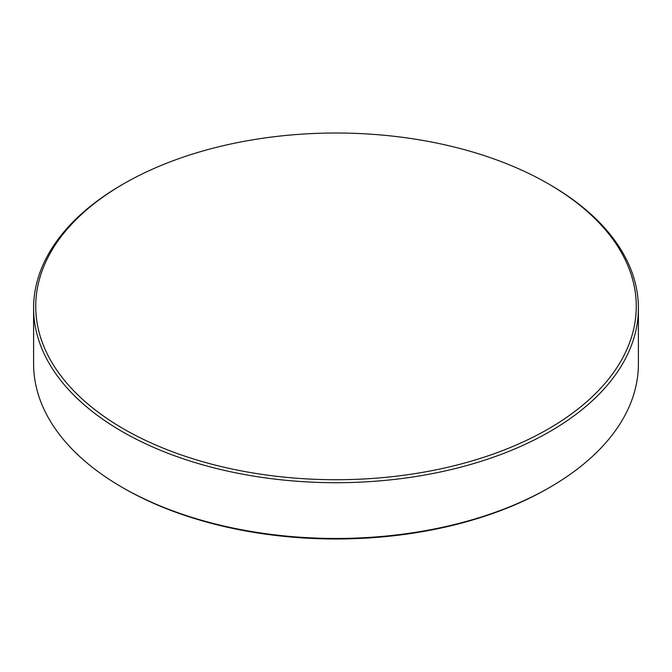 <?xml version="1.0" encoding="UTF-8"?>
<svg xmlns="http://www.w3.org/2000/svg" width="672" height="672" viewBox="0 0 672 672"><rect width="100%" height="100%" fill="white"/><g stroke="black" fill="none" stroke-linecap="round" stroke-linejoin="round"><path stroke-width="1.01" d="M123.682 428.954A300.258 173.351 0 0 0 548.318 428.954A300.258 173.351 0 0 0 548.318 183.792L549.83 184.666A302.4 174.586 180 0 1 638.4 308.12A302.4 174.586 180 0 1 451.727 469.417A302.4 174.586 180 0 1 122.17 431.567A302.4 174.586 180 0 1 33.6 308.12A302.4 174.586 180 0 1 122.17 184.666L123.682 183.792A300.258 173.351 0 0 0 123.682 428.954M549.83 487.334L548.318 488.208A300.258 173.351 180 0 1 123.682 488.208L122.17 487.334A302.4 174.586 0 0 0 549.83 487.334A302.4 174.586 0 0 0 638.4 363.88L638.4 308.12M33.6 308.12L33.6 363.88A302.4 174.586 0 0 0 122.17 487.334L123.682 488.208A300.258 173.351 180 0 1 123.673 488.208M549.83 184.666L548.318 183.792A300.258 173.351 0 0 0 123.682 183.792"/></g></svg>
